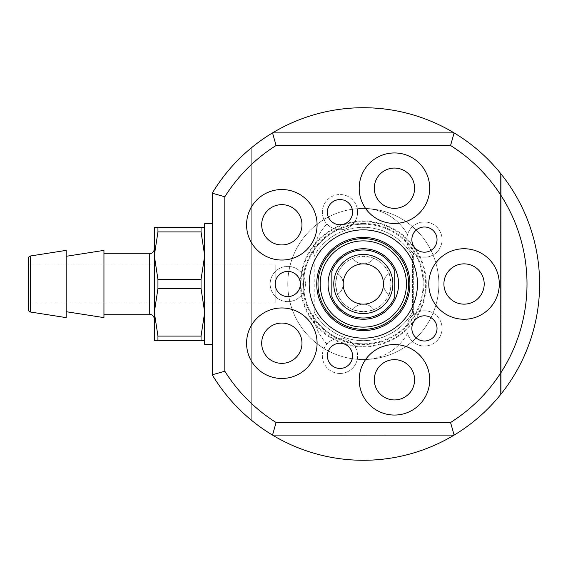 <?xml version="1.0" encoding="UTF-8"?>
<svg xmlns="http://www.w3.org/2000/svg" width="568" height="568" viewBox="0 0 568 568"><rect width="100%" height="100%" fill="white"/><g stroke="black" fill="none" stroke-linecap="round" stroke-linejoin="round"><path stroke-width="0.43" stroke-dasharray="2.84 2.13" d="M340.807 435.095L349 435.095L340.807 434.839M275.189 265.114L28.4 265.114L28.4 302.886L275.189 302.886L275.189 265.114L275.189 302.886M352.906 258.334A12.588 12.588 0 0 0 363.321 263.857A20.143 20.143 0 0 0 343.178 284A20.143 20.143 0 0 0 363.321 304.143A12.588 12.588 0 0 1 373.744 309.666C375.483 309.773 372.012 310.447 363.321 311.697C354.609 310.44 351.138 309.766 352.906 309.666A12.588 12.588 0 0 1 363.321 304.143A20.143 20.143 0 0 0 383.471 284A20.143 20.143 0 0 0 363.321 263.857A12.588 12.588 0 0 1 352.906 258.334C351.166 258.227 354.638 257.553 363.321 256.303A27.697 27.697 0 0 0 335.624 284A27.697 27.697 0 0 0 363.321 311.697A27.697 27.697 0 0 0 391.025 284A27.697 27.697 0 0 0 363.321 256.303C372.033 257.56 375.512 258.234 373.744 258.334A27.697 27.697 0 0 1 388.988 273.584A12.588 12.588 0 0 0 388.988 294.416A27.697 27.697 0 0 1 373.744 309.666A12.588 12.588 0 0 0 352.906 309.666A27.697 27.697 0 0 1 337.655 294.416A12.588 12.588 0 0 0 337.655 273.584A27.697 27.697 0 0 1 352.906 258.334A12.588 12.588 0 0 0 373.744 258.334A12.588 12.588 0 0 1 363.328 263.857A12.588 12.588 0 0 0 373.744 258.334M331.847 296.844A33.995 33.995 0 0 0 394.803 296.844L394.803 271.156A33.995 33.995 0 0 0 331.847 271.156L331.847 296.319M412.432 312.265A56.658 56.658 0 0 1 363.321 340.658A56.658 56.658 0 0 0 412.432 312.265L412.432 255.735A56.658 56.658 0 0 0 314.218 255.735A56.658 56.658 0 0 1 412.432 255.735L412.432 312.265M501.828 393.042A176.279 176.279 0 0 1 500.564 394.625A176.279 176.279 0 0 0 501.828 393.042L501.828 174.958A176.279 176.279 0 0 0 500.564 173.375A176.279 176.279 0 0 1 501.828 174.958L501.828 393.042M251.262 420.071A176.279 176.279 0 0 1 250.005 419.028A176.279 176.279 0 0 0 251.262 420.071L251.262 147.928A176.279 176.279 0 0 0 250.005 148.972L250.005 419.028L250.005 148.972A176.279 176.279 0 0 1 251.262 147.928L251.262 420.071M363.321 330.59A46.59 46.59 0 0 1 316.738 284A46.59 46.59 0 0 1 363.321 237.41A46.59 46.59 0 0 1 409.911 284A46.59 46.59 0 0 1 363.321 330.59M394.448 344.542A35.259 35.259 0 0 0 359.196 379.8A35.259 35.259 0 0 0 394.448 415.052A35.259 35.259 0 0 0 429.706 379.8A35.259 35.259 0 0 0 394.448 344.542M394.448 359.65A20.143 20.143 0 0 0 374.305 379.8A20.143 20.143 0 0 0 394.448 399.943A20.143 20.143 0 0 0 414.597 379.8A20.143 20.143 0 0 0 394.448 359.65M464.056 248.741A35.259 35.259 0 0 0 428.797 284A35.259 35.259 0 0 0 464.056 319.259A35.259 35.259 0 0 0 499.307 284A35.259 35.259 0 0 0 464.056 248.741M394.448 152.948A35.259 35.259 0 0 0 359.196 188.2A35.259 35.259 0 0 0 394.448 223.458A35.259 35.259 0 0 0 429.706 188.2A35.259 35.259 0 0 0 394.448 152.948M281.834 189.534A35.259 35.259 0 0 0 246.576 224.793A35.259 35.259 0 0 0 281.834 260.045A35.259 35.259 0 0 0 317.086 224.793A35.259 35.259 0 0 0 281.834 189.534M281.834 307.955A35.259 35.259 0 0 0 246.576 343.207A35.259 35.259 0 0 0 281.834 378.465A35.259 35.259 0 0 0 317.086 343.207A35.259 35.259 0 0 0 281.834 307.955M464.056 263.857A20.143 20.143 0 0 0 443.906 284A20.143 20.143 0 0 0 464.056 304.143A20.143 20.143 0 0 0 484.199 284A20.143 20.143 0 0 0 464.056 263.857M394.448 168.057A20.143 20.143 0 0 0 374.305 188.2A20.143 20.143 0 0 0 394.448 208.349A20.143 20.143 0 0 0 414.597 188.2A20.143 20.143 0 0 0 394.448 168.057M281.834 204.65A20.143 20.143 0 0 0 261.685 224.793A20.143 20.143 0 0 0 281.834 244.936A20.143 20.143 0 0 0 301.977 224.793A20.143 20.143 0 0 0 281.834 204.65M281.834 323.064A20.143 20.143 0 0 0 261.685 343.207A20.143 20.143 0 0 0 281.834 363.35A20.143 20.143 0 0 0 301.977 343.207A20.143 20.143 0 0 0 281.834 323.064M339.976 368.44A12.588 12.588 0 0 1 327.388 355.852A12.588 12.588 0 0 1 339.976 343.257A12.588 12.588 0 0 1 352.572 355.852A12.588 12.588 0 0 1 339.976 368.44M339.976 373.474A17.629 17.629 0 0 1 322.354 355.852A17.629 17.629 0 0 1 339.976 338.223A17.629 17.629 0 0 0 326.934 343.995A50.367 50.367 0 0 1 312.961 309.184L312.961 258.816A50.367 50.367 0 0 1 326.934 224.005A17.629 17.629 0 0 1 339.976 194.526A17.629 17.629 0 0 1 357.286 208.818A50.367 50.367 0 0 1 407.519 234.662A17.629 17.629 0 0 1 442.067 239.597A17.629 17.629 0 0 1 424.445 257.219A17.629 17.629 0 0 1 406.816 239.597A17.629 17.629 0 0 1 424.445 221.967A17.629 17.629 0 0 1 442.067 239.597A17.629 17.629 0 0 1 413.39 253.328A50.367 50.367 0 0 1 413.689 258.816L413.689 309.184A50.367 50.367 0 0 1 413.39 314.672A17.629 17.629 0 0 1 442.067 328.403A17.629 17.629 0 0 1 424.445 346.033A17.629 17.629 0 0 1 406.816 328.403A17.629 17.629 0 0 1 424.445 310.781A17.629 17.629 0 0 1 442.067 328.403A17.629 17.629 0 0 1 407.519 333.338A50.367 50.367 0 0 1 357.286 359.182A17.629 17.629 0 0 1 323.859 362.987A17.629 17.629 0 0 1 326.934 343.995A50.367 50.367 0 0 1 312.961 309.184L312.961 258.816A50.367 50.367 0 0 1 326.934 224.005A17.629 17.629 0 0 0 339.976 229.777A17.629 17.629 0 0 1 322.354 212.148A17.629 17.629 0 0 1 339.976 194.526A17.629 17.629 0 0 1 357.606 212.148A17.629 17.629 0 0 1 339.976 229.777A17.629 17.629 0 0 0 357.286 208.818A50.367 50.367 0 0 1 407.519 234.662A17.629 17.629 0 0 0 413.39 253.328A50.367 50.367 0 0 1 413.689 258.816L413.689 309.184A50.367 50.367 0 0 1 413.39 314.672A17.629 17.629 0 0 0 407.519 333.338A50.367 50.367 0 0 1 357.286 359.182A17.629 17.629 0 0 0 339.976 338.223A17.629 17.629 0 0 1 357.606 355.852A17.629 17.629 0 0 1 339.976 373.474M424.445 340.999A12.588 12.588 0 0 1 411.85 328.403A12.588 12.588 0 0 1 424.445 315.815A12.588 12.588 0 0 1 437.033 328.403A12.588 12.588 0 0 1 424.445 340.999M424.445 252.185A12.588 12.588 0 0 1 411.85 239.597A12.588 12.588 0 0 1 424.445 227.001A12.588 12.588 0 0 1 437.033 239.597A12.588 12.588 0 0 1 424.445 252.185M339.976 224.743A12.588 12.588 0 0 1 327.388 212.148A12.588 12.588 0 0 1 339.976 199.56A12.588 12.588 0 0 1 352.572 212.148A12.588 12.588 0 0 1 339.976 224.743M287.777 296.588A12.588 12.588 0 0 1 275.189 284A12.588 12.588 0 0 1 287.777 271.412A12.588 12.588 0 0 1 300.365 284A12.588 12.588 0 0 1 287.777 296.588M287.777 301.629A17.629 17.629 0 0 1 270.148 284A17.629 17.629 0 0 1 287.777 266.371A17.629 17.629 0 0 1 305.406 284A17.629 17.629 0 0 1 287.777 301.629A17.629 17.629 0 0 1 270.148 284A17.629 17.629 0 0 1 287.777 266.371A17.629 17.629 0 0 1 305.406 284A17.629 17.629 0 0 1 287.777 301.629M363.321 229.855A54.145 54.145 0 0 0 309.184 284A54.145 54.145 0 0 0 363.321 338.145A54.145 54.145 0 0 0 417.466 284A54.145 54.145 0 0 0 363.321 229.855M204.679 344.435L204.679 223.565M212.233 223.565L212.233 344.435L212.233 223.565M154.311 319.259L154.311 248.741L154.311 319.259M103.944 253.782L103.944 314.218L103.944 253.782M66.172 256.303L66.172 311.697L66.172 256.303M103.944 250.381L103.944 317.618M66.172 250.381L66.172 317.618M28.4 258.454L28.4 309.546M363.321 346.956A62.956 62.956 0 0 1 300.365 284A62.956 62.956 0 0 1 363.321 221.044A62.956 62.956 0 0 1 426.277 284A62.956 62.956 0 0 1 363.321 346.956M363.321 208.456A75.544 75.544 0 0 0 287.777 284A75.544 75.544 0 0 0 363.321 359.544A75.544 75.544 0 0 0 438.872 284A75.544 75.544 0 0 0 363.321 208.456A75.544 75.544 0 0 0 287.777 284A75.544 75.544 0 0 0 363.321 359.544A75.544 75.544 0 0 0 438.872 284A75.544 75.544 0 0 0 363.321 208.456M363.321 224.19A59.81 59.81 0 0 1 423.132 284A59.81 59.81 0 0 1 363.321 343.81A59.81 59.81 0 0 0 423.132 284A59.81 59.81 0 0 0 363.321 224.19A59.81 59.81 0 0 0 303.518 284A59.81 59.81 0 0 0 363.321 343.81A59.81 59.81 0 0 1 303.518 284A59.81 59.81 0 0 1 363.321 224.19A59.81 59.81 0 0 0 303.518 284A59.81 59.81 0 0 0 363.321 343.81A59.81 59.81 0 0 1 303.518 284A59.81 59.81 0 0 1 363.321 224.19M212.233 374.795A176.279 176.279 0 0 0 539.6 284A176.279 176.279 0 0 0 212.233 193.205L212.233 374.795L212.233 193.205M337.655 273.584C337.569 271.866 336.895 275.267 335.624 283.801C336.859 292.669 337.541 296.205 337.655 294.416A12.588 12.588 0 0 0 337.655 273.584A12.588 12.588 0 0 1 337.655 294.416M363.321 329.326A45.326 45.326 0 0 1 317.995 284A45.326 45.326 0 0 1 363.321 238.674A45.326 45.326 0 0 1 408.655 284A45.326 45.326 0 0 1 363.321 329.326M363.321 248.741A35.259 35.259 0 0 1 398.58 284A35.259 35.259 0 0 1 363.321 319.259A35.259 35.259 0 0 1 328.07 284A35.259 35.259 0 0 1 363.321 248.741M388.988 294.416C389.08 296.134 389.755 292.733 391.025 284.199C389.783 275.331 389.108 271.795 388.988 273.584A12.588 12.588 0 0 0 388.988 294.416A12.588 12.588 0 0 1 388.988 273.584M314.218 312.265A56.658 56.658 0 0 0 363.321 340.658A56.658 56.658 0 0 1 314.218 312.265L314.218 255.735L314.218 312.265M500.564 173.375L500.564 394.625L500.564 173.375M157.947 279.435L201.044 279.435L201.044 288.565L157.947 288.565L157.947 279.435L154.311 255.671L154.311 227.342L157.947 227.342L157.947 231.907L154.311 255.671L154.311 340.658L157.947 340.658L157.947 336.093L201.044 336.093L201.044 340.658L157.947 340.658M157.947 288.565L154.311 312.329L157.947 336.093M157.947 227.342L201.044 227.342L201.044 231.907L157.947 231.907M201.044 279.435L204.679 255.671L204.679 312.329L201.044 288.565M201.044 227.342L204.679 227.342L204.679 255.671L201.044 231.907M201.044 336.093L204.679 312.329L204.679 340.658L201.044 340.658M204.679 340.658L204.679 227.342M454.123 435.095L272.526 435.095M359.622 435.095L385.842 434.839L359.622 435.095M272.526 132.905L454.123 132.905M374.163 434.839L352.572 435.095L374.163 434.839M149.278 253.782L149.278 314.218M30.53 255.969L30.53 312.031M363.321 346.324A62.324 62.324 0 0 0 425.652 284A62.324 62.324 0 0 0 363.321 221.676A62.324 62.324 0 0 0 300.997 284A62.324 62.324 0 0 0 363.321 346.324M363.321 223.451A60.549 60.549 0 0 1 423.87 284A60.549 60.549 0 0 1 363.321 344.549A60.549 60.549 0 0 1 302.779 284A60.549 60.549 0 0 1 363.321 223.451M352.906 309.666A12.588 12.588 0 0 1 373.744 309.666"/><path stroke-width="0.85" d="M363.321 304.143A20.143 20.143 0 0 0 383.471 284A20.143 20.143 0 0 0 363.321 263.857A20.143 20.143 0 0 0 343.178 284A20.143 20.143 0 0 0 363.321 304.143M394.803 296.844A33.995 33.995 0 0 1 331.847 296.844L331.847 271.156A33.995 33.995 0 0 1 394.803 271.156L394.803 296.844M363.321 254.443A29.557 29.557 0 0 0 333.771 284A29.557 29.557 0 0 0 363.321 313.557A29.557 29.557 0 0 0 392.878 284A29.557 29.557 0 0 0 363.321 254.443M450.559 145.5L454.123 132.905A176.279 176.279 0 0 0 272.526 132.905L454.123 132.905A176.279 176.279 0 0 1 454.123 435.095L450.559 422.5A163.683 163.683 0 0 0 450.559 145.5L276.091 145.5L272.526 132.905A176.279 176.279 0 0 0 212.233 193.205L224.821 196.769L224.821 371.231L212.233 374.795L212.233 193.205M363.321 460.279A176.279 176.279 0 0 0 454.123 435.095L272.526 435.095A176.279 176.279 0 0 0 363.321 460.279M224.821 371.231A163.683 163.683 0 0 0 276.091 422.5L272.526 435.095A176.279 176.279 0 0 1 212.233 374.795M363.321 237.41A46.59 46.59 0 0 0 316.738 284A46.59 46.59 0 0 0 363.321 330.59A46.59 46.59 0 0 0 409.911 284A46.59 46.59 0 0 0 363.321 237.41M394.448 399.943A20.143 20.143 0 0 1 374.305 379.8A20.143 20.143 0 0 1 394.448 359.65A20.143 20.143 0 0 1 414.597 379.8A20.143 20.143 0 0 1 394.448 399.943M394.448 344.542A35.259 35.259 0 0 0 359.196 379.8A35.259 35.259 0 0 0 394.448 415.052A35.259 35.259 0 0 0 429.706 379.8A35.259 35.259 0 0 0 394.448 344.542M464.056 304.143A20.143 20.143 0 0 1 443.906 284A20.143 20.143 0 0 1 464.056 263.857A20.143 20.143 0 0 1 484.199 284A20.143 20.143 0 0 1 464.056 304.143M464.056 248.741A35.259 35.259 0 0 0 428.797 284A35.259 35.259 0 0 0 464.056 319.259A35.259 35.259 0 0 0 499.307 284A35.259 35.259 0 0 0 464.056 248.741M394.448 208.349A20.143 20.143 0 0 1 374.305 188.2A20.143 20.143 0 0 1 394.448 168.057A20.143 20.143 0 0 1 414.597 188.2A20.143 20.143 0 0 1 394.448 208.349M394.448 152.948A35.259 35.259 0 0 0 359.196 188.2A35.259 35.259 0 0 0 394.448 223.458A35.259 35.259 0 0 0 429.706 188.2A35.259 35.259 0 0 0 394.448 152.948M281.834 244.936A20.143 20.143 0 0 1 261.685 224.793A20.143 20.143 0 0 1 281.834 204.65A20.143 20.143 0 0 1 301.977 224.793A20.143 20.143 0 0 1 281.834 244.936M281.834 189.534A35.259 35.259 0 0 0 246.576 224.793A35.259 35.259 0 0 0 281.834 260.045A35.259 35.259 0 0 0 317.086 224.793A35.259 35.259 0 0 0 281.834 189.534M281.834 363.35A20.143 20.143 0 0 1 261.685 343.207A20.143 20.143 0 0 1 281.834 323.064A20.143 20.143 0 0 1 301.977 343.207A20.143 20.143 0 0 1 281.834 363.35M281.834 307.955A35.259 35.259 0 0 0 246.576 343.207A35.259 35.259 0 0 0 281.834 378.465A35.259 35.259 0 0 0 317.086 343.207A35.259 35.259 0 0 0 281.834 307.955M339.976 368.44A12.588 12.588 0 0 1 327.388 355.852A12.588 12.588 0 0 1 339.976 343.257A12.588 12.588 0 0 1 352.572 355.852A12.588 12.588 0 0 1 339.976 368.44M424.445 340.999A12.588 12.588 0 0 1 411.85 328.403A12.588 12.588 0 0 1 424.445 315.815A12.588 12.588 0 0 1 437.033 328.403A12.588 12.588 0 0 1 424.445 340.999M424.445 252.185A12.588 12.588 0 0 1 411.85 239.597A12.588 12.588 0 0 1 424.445 227.001A12.588 12.588 0 0 1 437.033 239.597A12.588 12.588 0 0 1 424.445 252.185M339.976 224.743A12.588 12.588 0 0 1 327.388 212.148A12.588 12.588 0 0 1 339.976 199.56A12.588 12.588 0 0 1 352.572 212.148A12.588 12.588 0 0 1 339.976 224.743M287.777 296.588A12.588 12.588 0 0 1 275.189 284A12.588 12.588 0 0 1 287.777 271.412A12.588 12.588 0 0 1 300.365 284A12.588 12.588 0 0 1 287.777 296.588M363.321 229.855A54.145 54.145 0 0 0 309.184 284A54.145 54.145 0 0 0 363.321 338.145A54.145 54.145 0 0 0 417.466 284A54.145 54.145 0 0 0 363.321 229.855M212.233 344.435L204.679 344.435L204.679 223.565L212.233 223.565M154.311 319.259A5.034 5.034 0 0 0 149.278 314.218L149.278 253.782A5.034 5.034 0 0 0 154.311 248.741M149.278 314.218L103.944 314.218M149.278 253.782L103.944 253.782M66.172 256.303L103.944 250.381L103.944 317.618L66.172 311.697M30.53 255.969L66.172 250.381L66.172 317.618L30.53 312.031A2.52 2.52 0 0 1 28.4 309.546L28.4 258.454A2.52 2.52 0 0 1 30.53 255.969L30.53 312.031M363.321 240.875A43.125 43.125 0 0 0 320.196 284A43.125 43.125 0 0 0 363.321 327.125A43.125 43.125 0 0 0 406.447 284A43.125 43.125 0 0 0 363.321 240.875M363.321 329.326A45.326 45.326 0 0 1 317.995 284A45.326 45.326 0 0 1 363.321 238.674A45.326 45.326 0 0 1 408.655 284A45.326 45.326 0 0 1 363.321 329.326M363.321 248.741A35.259 35.259 0 0 1 398.58 284A35.259 35.259 0 0 1 363.321 319.259A35.259 35.259 0 0 1 328.07 284A35.259 35.259 0 0 1 363.321 248.741M157.947 340.658L201.044 340.658L201.044 336.093L157.947 336.093L157.947 340.658L154.311 340.658L154.311 227.342L157.947 227.342L157.947 231.907L201.044 231.907L201.044 227.342L157.947 227.342M157.947 336.093L154.311 312.329L157.947 288.565L157.947 279.435L154.311 255.671L157.947 231.907M157.947 288.565L201.044 288.565L201.044 279.435L157.947 279.435M201.044 340.658L204.679 340.658M201.044 288.565L204.679 312.329L201.044 336.093M201.044 231.907L204.679 255.671L201.044 279.435M204.679 227.342L201.044 227.342M28.4 265.114L28.4 302.886M276.091 422.5L450.559 422.5M276.091 145.5A163.683 163.683 0 0 0 224.821 196.769M331.847 296.844L331.847 296.319"/></g></svg>
